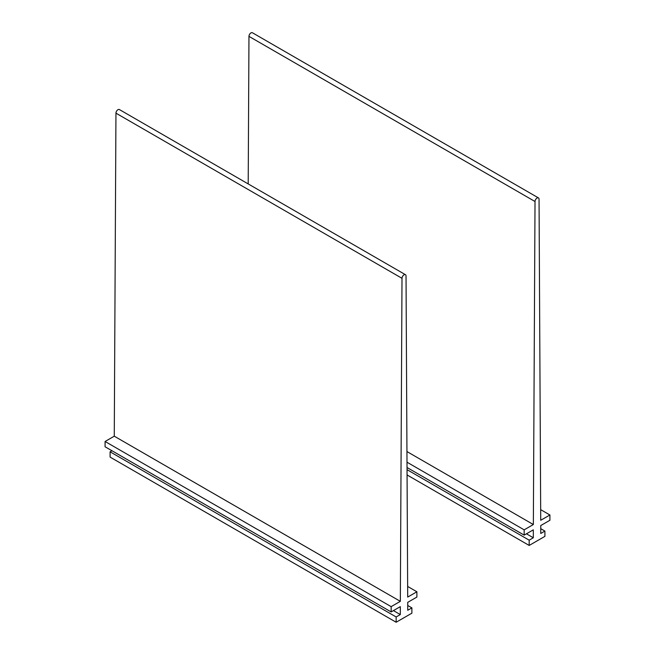 <?xml version="1.0" encoding="UTF-8"?>
<svg xmlns="http://www.w3.org/2000/svg" width="655" height="655" viewBox="0 0 655 655"><rect width="100%" height="100%" fill="white"/><g stroke="black" fill="none" stroke-linecap="round" stroke-linejoin="round"><path stroke-width="0.98" d="M407.009 462.201L524.164 529.846L533.35 524.54L535.02 201.519A2.849 1.646 -60 0 1 536.273 198.661A2.849 1.646 -60 0 1 538.459 197.908A2.849 1.646 -60 0 1 539.049 199.194L540.727 520.283L549.913 514.986L549.913 520.267L540.76 525.556L540.76 533.481L544.903 531.082L544.903 536.371L529.175 545.451L407.074 474.957M406.952 451.565L533.35 524.54M248.204 183.916L248.965 36.369A2.849 1.646 -60 0 1 250.218 33.503A2.849 1.646 -60 0 1 252.404 32.75L538.459 197.908M540.67 509.647L549.913 514.986M540.76 528.691L544.903 531.082M407.042 469.66L529.175 540.17L529.175 545.451M526.456 533.809L533.317 537.771L529.175 540.17M407.033 467.506L524.164 535.127L533.317 529.846L533.317 537.771M524.164 529.846L524.164 535.127M400.336 601.339L114.273 436.189L105.087 441.486L391.15 606.645L400.336 601.339L402.006 278.318A2.849 1.646 -60 0 1 403.259 275.46A2.849 1.646 -60 0 1 405.445 274.699A2.849 1.646 -60 0 1 406.034 275.992L407.705 597.082L416.891 591.776L416.891 597.065L407.738 602.346L407.738 610.28L411.889 607.881L411.889 613.17L396.152 622.25L110.097 457.092L110.097 451.811L396.152 616.969L396.152 622.25M114.273 436.189L115.951 113.159A2.849 1.646 -60 0 1 117.196 110.302A2.849 1.646 -60 0 1 119.382 109.549L405.445 274.699M407.656 586.446L416.891 591.776M407.738 605.49L411.889 607.881M393.434 610.607L400.303 614.57L396.152 616.969M111.956 450.738L110.097 451.811M105.087 441.486L105.087 446.775L391.15 611.926L400.303 606.645L400.303 614.57M391.15 606.645L391.15 611.926M248.965 36.369L535.02 201.519M115.951 113.159L402.006 278.318"/></g></svg>
